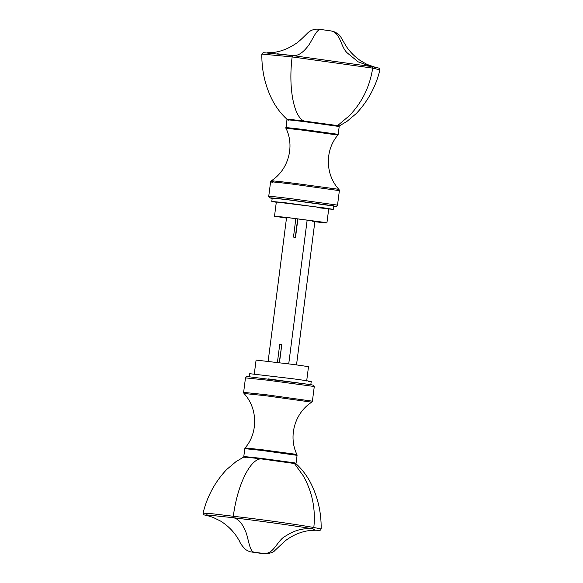 <?xml version="1.0" encoding="UTF-8"?>
<svg xmlns="http://www.w3.org/2000/svg" width="583" height="583" viewBox="0 0 583 583"><rect width="100%" height="100%" fill="white"/><g stroke="black" fill="none" stroke-linecap="round" stroke-linejoin="round"><path stroke-width="0.87" d="M295.311 237.296L297.673 218.836M297.898 218.865L295.53 237.325L293.475 237.077L295.836 218.61M296.514 364.907L314.929 221.132M288.738 363.85L307.161 220.068M286.566 217.495L268.144 361.271M277.421 362.4L279.731 344.356L281.793 344.604L279.476 362.655M279.257 362.626L281.778 344.691M281.553 344.662L279.731 344.356M208.452 515.904L205.952 514.818L233.601 517.748L233.309 516.261L209.749 513.455L203.037 513.164L203.882 514.847L208.474 515.904M312.408 528.752L315.592 530.202L319.346 530.399L320.57 530.064L321.153 528.934L313.829 527.506L312.422 528.752C302.971 528.016 294.196 530.362 286.093 535.784C277.107 539.8 274.447 554.324 263.647 553.507L254.399 552.203C249.167 552.065 248.511 536.972 245.144 530.399C242.025 523.06 238.177 518.848 233.601 517.748C270.374 522.302 300.974 526.799 312.408 528.752L312.408 528.752M294.328 463.383L303.153 475.662C312.204 491.535 315.76 508.821 313.829 527.506C302.22 525.414 271.569 520.648 233.309 516.261C237.223 485.814 249.662 459.71 260.674 458.828L295.996 463.733C301.302 468.484 305.944 474.387 309.923 481.463C317.655 496.235 321.401 512.056 321.153 528.934M207.978 515.787L213.094 517.383L220.695 521.144C227.61 525.516 233.185 531.004 237.405 537.628L239.263 540.652C240.167 543.269 242.302 546.249 245.676 549.609C251.018 552.713 251.025 551.627 251.943 552.072L251.958 552.072M261.956 553.478L266.088 553.85C270.92 553.121 273.762 552.086 274.615 550.731L285.16 540.864C293.081 534.888 301.557 531.404 310.579 530.413L315.92 530.209M252.403 552.137L261.65 553.442M263.647 553.507L254.399 552.203M245.399 457.407C241.267 456.635 246.361 457.108 260.674 458.828M371.611 66.579L292.804 55.596L292.149 56.923L372.683 68.131L379.963 69.836L379.118 68.153L371.655 66.586L372.683 68.131C369.833 86.707 362.021 102.601 349.246 115.813L337.601 125.593L338.978 125.972M288.672 119.617C284.54 118.845 289.634 119.318 303.947 121.038C293.628 116.513 288.264 87.37 292.149 56.923L261.847 54.066L263.122 52.645L292.797 55.596C297.454 56.077 302.198 53.323 307.022 47.347C311.898 42.173 316.307 27.94 321.35 29.558L331.042 30.928M292.783 55.596L277.158 53.767M370.577 66.404L358.217 61.871L347.883 53.439C340.188 47.383 341.274 32.67 330.597 30.863M287.281 119.355L287.004 119.267C281.698 114.516 277.056 108.613 273.077 101.537C265.345 86.765 261.599 70.944 261.847 54.066M337.601 125.593L303.947 121.038M254.261 374.271L256.083 360.075L292.615 364.368C306.483 366.27 311.067 367.042 306.366 366.685M249.305 376.961L249.721 373.688L292.586 378.724C307.11 380.663 315.979 382.156 308.72 381.435M314.856 221.729L315.337 221.788C327.522 223.187 329.898 223.296 322.457 222.116L286.093 217.35L274.513 216.213L286.486 218.1M315.337 221.788L326.917 222.925L328.739 208.729M317.159 207.592C329.344 208.991 331.712 209.1 324.279 207.927L276.327 202.017L274.513 216.213M312.743 221.394C322.763 222.546 324.716 222.633 318.602 221.664L288.687 217.743L279.162 216.803L286.501 218.006M314.864 221.642L322.268 222.327M328.703 208.984L333.279 209.312L333.695 206.039L285.794 199.495L272.21 198.162L271.787 201.434L276.298 202.272M333.279 209.312L285.371 202.767L271.787 201.434M295.719 463.645L296.069 463.194L294.4 462.836L260.747 458.282L243.796 456.496L244.022 457.028M297.075 455.345L296.951 454.58L295.304 454.223L261.92 449.704L245.115 447.933L244.802 448.648L261.752 450.433L297.075 455.345L296.069 463.194M312.065 386.208L314.259 386.682C312.911 384.35 315.272 385.851 311.009 384.678L249.036 376.749C244.933 376.735 247.105 376.108 245.479 377.871L267.779 380.211L312.065 386.208M310.95 384.671L268.442 378.921M265.921 394.706L243.628 392.359L243.978 393.474L265.957 395.777L311.781 402.161L312.401 401.17L265.921 394.706M288.6 120.164C282.959 119.26 291.362 120.04 303.874 121.585L339.204 126.504L338.789 125.877L336.457 125.425L287.434 119.311L286.931 119.806L286.049 128.42C294.947 146.42 288.221 170.178 271.219 180.839L270.599 181.83L268.741 196.318C269.9 198.439 267.83 197.265 271.991 198.322L272.05 198.329C264.922 197.178 275.533 198.162 291.347 200.122L333.855 205.872L333.673 206.229L336.522 206.295L337.521 205.129L291.041 198.665C274.571 196.624 263.516 195.596 270.935 196.792M332.128 125.309L337.091 125.527L304.144 121.067C290.268 119.406 285.284 118.939 289.183 119.683M287.696 128.777C282.106 127.874 290.436 128.646 302.854 130.184L337.885 135.067L338.198 134.352L302.869 129.433C290.356 127.888 281.953 127.109 287.594 128.012M272.793 182.304C265.367 181.109 276.422 182.136 292.892 184.17L339.372 190.641L339.022 189.526L336.865 189.067L293.198 183.157C276.961 181.145 266.059 180.132 273.376 181.313M203.037 513.164C207.147 496.425 215.018 481.879 226.641 469.534L236.006 461.634L243.738 457.043M292.797 55.596L371.655 66.586M331.057 30.928L333.228 31.395C337.28 32.983 339.925 35.075 341.172 37.684L346.28 46.407C350.07 52.033 354.872 56.835 360.666 60.821L367.079 64.429L374.986 67.205M379.963 69.836C375.853 86.576 367.982 101.121 356.359 113.466L346.994 121.366L339.262 125.957M267.014 52.783L272.283 52.587C280.131 51.792 287.703 48.994 294.991 44.184C299.319 41.714 305.98 34.565 308.4 32.254L311.009 30.556C315.483 28.552 318.486 29.274 318.078 29.201L321.204 29.536M244.802 448.648L243.796 456.496M245.479 377.871L243.628 392.359M312.401 401.17L314.259 386.682M245.115 447.933C258.269 432.761 257.744 408.078 243.978 393.474M296.951 454.58C288.053 436.58 294.779 412.822 311.781 402.161M338.198 134.352L339.204 126.504M337.521 205.129L339.372 190.641M337.885 135.067C324.731 150.239 325.256 174.922 339.022 189.526M308.487 366.787L306.673 380.983M311.213 381.566L310.79 384.838"/></g></svg>
